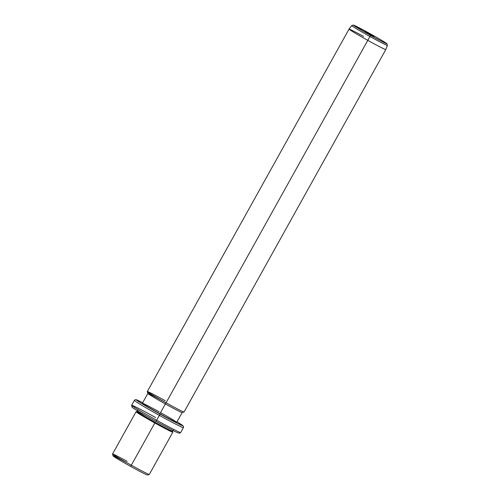 <?xml version="1.0" encoding="UTF-8"?>
<svg xmlns="http://www.w3.org/2000/svg" width="500" height="500" viewBox="0 0 500 500"><rect width="100%" height="100%" fill="white"/><g stroke="black" fill="none" stroke-linecap="round" stroke-linejoin="round"><path stroke-width="0.75" d="M125.8 462.25A19.631 0.65 29.1 0 0 113.263 456.106A19.631 0.65 29.1 0 0 130.606 466.381A19.631 0.65 -150.9 0 1 113.094 455.919L112.55 454.012A21.031 0.7 29.1 0 0 131.312 465.225L130.606 466.381L131.312 465.225A21.031 0.7 29.1 0 0 149.281 474.456L147.375 475A19.631 0.65 -150.9 0 1 130.606 466.381M127.188 461.356A21.031 0.7 29.1 0 0 112.55 454.012A21.031 0.7 -150.9 0 0 131.312 465.225L154.825 422.981L131.312 465.225A21.031 0.7 -150.9 0 0 149.306 474.444L172.819 432.2A21.031 0.7 -150.9 0 1 154.825 422.981A21.031 0.7 29.1 0 0 172.819 432.2L172.544 431.225A20.331 0.675 29.1 0 1 155.15 422.337L154.825 422.981A21.031 0.7 -150.9 0 1 136.088 411.731L137.037 411.456A20.331 0.675 29.1 0 0 155.15 422.337A20.331 0.675 -150.9 0 1 137.019 411.475A20.331 0.675 29.1 0 1 146.188 415.913M112.55 453.988L136.062 411.744A21.031 0.7 29.1 0 0 154.825 422.981L155.15 422.337A20.331 0.675 -150.9 0 0 172.544 431.25L173.225 430.025M155.631 417.562A28.044 0.931 29.1 0 0 131.644 405.275L131.988 407.131C131.869 407.519 143.075 414.306 155.95 421.419L156.656 420.256A28.044 0.931 29.1 0 0 180.644 432.55A28.044 0.931 -150.9 0 1 156.656 420.256L155.95 421.419L175.05 431.575L179.231 433.288L180.644 432.55L183.375 427.65A28.044 0.931 -150.9 0 1 159.381 415.363A28.044 0.931 29.1 0 0 183.375 427.65L183.55 426.825L183.025 425.794L176.994 421.812A26.637 0.881 -150.9 0 1 180.875 425.044A26.637 0.881 -150.9 0 1 160.037 414.069A26.637 0.881 29.1 0 0 180.875 425.044A26.637 0.881 29.1 0 0 176.994 421.812M131.644 405.275A28.044 0.931 29.1 0 0 156.656 420.256L159.381 415.363L156.656 420.256A28.044 0.931 -150.9 0 1 131.644 405.275L134.369 400.375A28.044 0.931 29.1 0 0 159.381 415.363L160.037 414.069L159.381 415.363A28.044 0.931 -150.9 0 1 134.369 400.375L134.981 399.794L136.131 399.694L142.694 402.719A26.637 0.881 29.1 0 0 138.25 401.356A26.637 0.881 29.1 0 0 160.037 414.069A26.637 0.881 -150.9 0 1 138.25 401.356A26.637 0.881 -150.9 0 1 142.688 402.719M159.194 411.844A19.631 0.65 29.1 0 0 142.4 403.275A19.631 0.65 29.1 0 0 159.906 413.731A19.631 0.65 29.1 0 0 176.7 422.337A19.631 0.65 29.1 0 0 160.544 412.594M164.644 402.05A19.631 0.65 29.1 0 0 147.85 393.45A19.631 0.65 29.1 0 0 165.362 403.938L159.906 413.731A19.631 0.65 -150.9 0 1 142.4 403.244L147.85 393.45M159.906 413.731L165.362 403.938A19.631 0.65 29.1 0 0 182.156 412.537L176.7 422.337A19.631 0.65 -150.9 0 1 159.906 413.731M165.3 400.756A21.031 0.7 29.1 0 0 147.306 391.569A21.031 0.7 29.1 0 0 166.069 402.781L165.362 403.938A19.631 0.65 -150.9 0 1 147.85 393.469L147.306 391.569M165.362 403.938L166.069 402.781A21.031 0.7 29.1 0 0 184.037 412.013L182.138 412.556A19.631 0.65 -150.9 0 1 165.362 403.938M363.669 36.475A21.031 0.7 29.1 0 0 349.038 29.112A21.031 0.7 29.1 0 0 367.794 40.35L166.069 402.781A21.031 0.7 -150.9 0 1 147.306 391.544L349.038 29.112M166.069 402.781L367.794 40.35A21.031 0.7 29.1 0 0 385.788 49.569A21.031 0.7 -150.9 0 1 367.794 40.35A21.031 0.7 -150.9 0 1 349.038 29.106L351.719 25.562A20.412 0.675 29.1 0 0 369.925 36.475L367.794 40.35L369.925 36.475A20.412 0.675 29.1 0 0 387.388 45.419A20.412 0.675 -150.9 0 1 369.925 36.475A20.412 0.675 -150.9 0 1 351.719 25.562L353.413 25.075L369.794 33.525A19.025 0.631 29.1 0 0 353.519 25.219A19.025 0.631 29.1 0 0 370.487 35.356L369.925 36.475L370.487 35.356A19.025 0.631 29.1 0 0 386.763 43.663A19.025 0.631 29.1 0 0 369.794 33.525L369.787 33.525A19.025 0.631 -150.9 0 1 386.763 43.663A19.025 0.631 -150.9 0 1 370.487 35.356A19.025 0.631 -150.9 0 1 353.519 25.219A19.025 0.631 -150.9 0 1 369.794 33.525C378.856 38.537 386.75 43.294 386.912 43.719L387.388 45.419L385.788 49.562L184.062 412A21.031 0.7 -150.9 0 1 166.069 402.781M370.25 34.731L370.025 34.15L370.25 34.731L364.844 31.5L373.944 36.394L370.25 34.731M369.844 34.506L370.025 34.15L369.844 34.506M135.238 409.4L134.206 408.85M137.7 410.25L137.019 411.475"/></g></svg>
